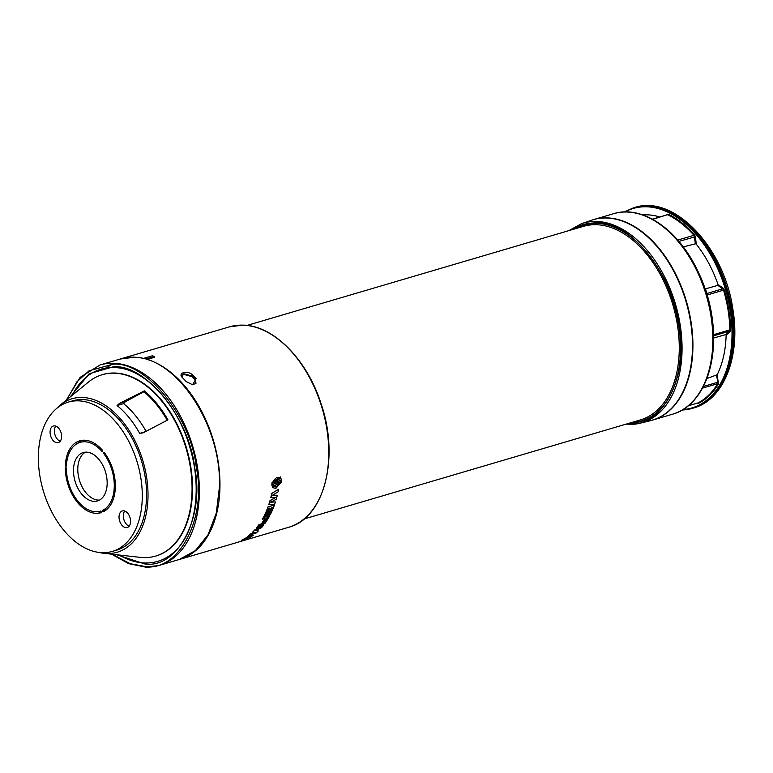<?xml version="1.0" encoding="UTF-8"?>
<svg xmlns="http://www.w3.org/2000/svg" width="773" height="773" viewBox="0 0 773 773"><rect width="100%" height="100%" fill="white"/><g stroke="black" fill="none" stroke-linecap="round" stroke-linejoin="round"><path stroke-width="1.16" d="M627.492 423.72L628.111 423.739C662.075 428.967 689.883 374.818 678.955 324.786C673.901 275.024 628.372 218.894 595.877 222.479L570.484 230.161M66.729 399.796L76.991 381.717L89.117 370.769L112.761 364.286C145.314 360.624 191.221 417.169 196.226 467.105C207.241 517.205 179.152 571.856 145.14 566.483L130.251 563.73L112.211 554.231M72.121 395.389A100.2 63.193 73.6 0 1 113.747 367.504A100.2 63.193 73.6 0 1 117.274 367.735C146.503 370.025 178.631 405.622 190.39 449.21C202.748 491.309 194.699 536.462 172.07 553.768A100.2 63.193 73.6 0 1 145.063 562.995A100.2 63.193 73.6 0 1 119.139 555.004M70.227 396.936L89.195 373.746L113.167 366.837C145.073 363.426 189.511 418.164 194.535 467.066C205.251 516.016 177.916 569.102 144.735 563.932L116.713 554.734M304.06 518.983L640.421 419.913A100.896 63.628 -106.4 0 0 677.409 324.815A100.896 63.628 -106.4 0 0 583.402 226.354L247.041 325.423M631.097 422.657A102.171 64.439 -106.4 0 0 679.66 363.194M572.117 229.678A102.625 64.729 73.6 0 1 595.964 222.991A102.625 64.729 73.6 0 1 647.04 252.636A102.625 64.729 73.6 0 1 679.641 363.329A102.625 64.729 73.6 0 1 629.125 423.237M647.127 252.742A102.171 64.439 -106.4 0 0 596.37 223.339A102.171 64.439 -106.4 0 0 574.088 229.098M261.409 523.823L261.496 523.93A104.635 65.995 -106.4 0 0 264.955 518.451L262.472 519.05A104.5 65.898 -106.4 0 0 263.351 517.466L269.719 515.707A104.635 65.995 73.6 0 1 264.868 523.495L257.96 526.181A104.635 65.995 -106.4 0 0 258.984 524.78L261.409 523.823A104.5 65.898 -106.4 0 0 264.791 518.499M257.96 526.181L257.873 526.084A104.5 65.898 -106.4 0 0 258.907 524.674L261.129 524.026M241.64 540.414A104.635 65.995 -106.4 0 0 243.65 539.283L244.635 538.916A104.635 65.995 -106.4 0 0 247.785 536.81L247.312 536.849A104.635 65.995 -106.4 0 0 249.109 535.457L253.186 535.293A104.635 65.995 73.6 0 1 250.375 537.167L241.543 540.298A104.5 65.898 -106.4 0 0 243.563 539.168L244.539 538.8A104.5 65.898 -106.4 0 0 247.524 536.829M247.312 536.849L247.225 536.742A104.5 65.898 -106.4 0 0 249.022 535.351L253.186 535.293M266.347 515.881A104.635 65.995 -106.4 0 0 269.845 508.035L268.917 508.305A104.635 65.995 73.6 0 1 265.429 516.151L263.941 516.586A104.635 65.995 -106.4 0 0 268.115 506.904L274.405 505.049A104.635 65.995 73.6 0 1 270.231 514.741L268.743 515.176A104.635 65.995 -106.4 0 0 272.241 507.32L271.323 507.6A104.635 65.995 73.6 0 1 267.825 515.446L266.26 515.775A104.5 65.898 -106.4 0 0 269.709 508.074M263.941 516.586L263.864 516.49A104.5 65.898 -106.4 0 0 268.038 506.808L274.405 505.049M268.743 515.176L268.666 515.069A104.5 65.898 -106.4 0 0 272.106 507.368M249.631 535.022A104.635 65.995 -106.4 0 0 250.906 533.921L256.114 532.384L252.626 532.297A104.635 65.995 -106.4 0 0 254.732 530.094L261.516 526.751L256.298 528.288A104.635 65.995 -106.4 0 0 257.38 526.944L263.67 525.089A104.635 65.995 73.6 0 1 261.477 527.737L255.525 530.645L258.424 530.925A104.635 65.995 73.6 0 1 255.911 533.177L249.544 534.916A104.5 65.898 -106.4 0 0 250.819 533.814L255.689 532.384M252.626 532.297L252.539 532.201A104.5 65.898 -106.4 0 0 254.655 529.988L261.429 526.645M256.298 528.288L256.221 528.181A104.5 65.898 -106.4 0 0 257.303 526.838L263.67 525.089M255.438 530.549L258.424 530.925M272.164 482.545L280.348 476.931L272.077 482.429L275.555 481.54L275.575 482.081L272.038 483.125L271.883 484.478L271.951 483.009L275.478 481.975L275.468 481.434M277.903 481.26L281.324 480.255L281.256 481.714L277.729 482.758L277.729 483.289L281.13 482.284L275.826 488.42L272.724 487.637L271.796 484.903L275.333 483.328M277.729 483.154L281.13 482.284M272.724 487.637L271.796 484.903M270.608 502.102L275.459 501.938A104.635 65.995 -106.4 0 1 274.705 504.218L268.888 504.653A104.635 65.995 -106.4 0 0 270.106 500.662L275.748 497.532L270.927 497.532A104.635 65.995 -106.4 0 0 271.835 493.454L278.56 489.328A104.635 65.995 73.6 0 1 278.058 491.918L272.511 495.271L277.314 495.271A104.635 65.995 73.6 0 1 276.251 499.31L270.695 502.199L275.459 501.938M268.888 504.653L268.811 504.547A104.5 65.898 -106.4 0 0 270.019 500.566L275.661 497.425M270.927 497.532L270.84 497.435A104.5 65.898 -106.4 0 0 271.758 493.348L278.56 489.328M272.425 495.174L277.314 495.271M154.532 356.469L147.015 358.682A105.215 66.362 73.6 0 0 144.715 358.044L152.223 355.831A105.215 66.362 73.6 0 1 154.532 356.469L154.745 357.223L147.237 359.435A104.5 65.898 73.6 0 1 218.034 460.863A104.5 65.898 73.6 0 1 179.722 559.362A104.5 65.898 73.6 0 1 179.481 559.439M628.874 424.396A104.017 65.608 -106.4 0 0 640.208 423.198L650.441 420.676A104.5 65.898 -106.4 0 0 688.907 312.91A104.5 65.898 -106.4 0 0 606.399 218.005A104.5 65.898 -106.4 0 0 591.422 220.276L581.451 223.706L568.715 230.673M182.699 377.92L181.897 375.649L183.858 373.774L191.791 375.958A103.63 65.357 73.6 0 1 195.125 379.427L196.013 383.234L192.815 384.741M195.888 383.447L194.893 379.843A103.002 64.961 -106.4 0 0 191.714 376.538L183.781 374.383L181.877 375.968M279.44 484.062L276.029 487.135L273.227 485.888L275.874 485.106L276.454 483.125L276.802 484.835L279.44 484.062M273.14 485.782L275.942 487.019L279.353 483.946M262.646 523.727L263.574 523.456L262.733 523.833A104.635 65.995 -106.4 0 0 266.443 518.007L267.361 517.736A104.635 65.995 73.6 0 1 263.651 523.563M111.544 554.164L128.608 563.633L145.768 567.15L159.122 565.43A104.5 65.898 73.6 0 0 195.453 456.708A104.5 65.898 73.6 0 0 113.264 363.252A104.5 65.898 73.6 0 0 100.075 364.953L120.134 359.049L133.362 357.339C175.915 356.218 222.16 425.527 219.397 487.348L216.276 513.146L208.043 534.771L195.376 550.618L179.239 559.507L159.122 565.43A104.5 65.898 73.6 0 1 145.923 567.131M652.46 420.126A104.5 65.898 -106.4 0 0 652.683 420.058A104.5 65.898 -106.4 0 0 689.014 311.335A104.5 65.898 -106.4 0 0 606.824 217.88A104.5 65.898 -106.4 0 0 593.635 219.58A104.5 65.898 -106.4 0 0 593.413 219.648M694.753 399.187A103.775 65.444 -106.4 0 0 712.329 320.495L712.271 320.003A101.823 64.217 -106.4 0 0 711.547 314.949A101.823 64.217 -106.4 0 0 707.015 295.025L706.474 293.17L707.218 294.967A101.611 64.082 73.6 0 1 711.74 314.853A101.611 64.082 73.6 0 1 713.585 334.67L729.896 329.858A101.611 64.082 -106.4 0 0 728.05 310.041A101.611 64.082 -106.4 0 0 723.538 290.155L722.649 288.841L723.161 288.242L724.291 289.933A102.152 64.42 73.6 0 1 728.823 309.925A102.152 64.42 73.6 0 1 730.678 329.849L730.099 331.53L726.127 335.211A95.833 60.439 73.6 0 1 717.189 374.721L718.446 383.93A102.152 64.42 73.6 0 1 698.637 403.293L697.188 403.062M56.709 408.395A79.996 50.448 73.6 0 1 60.371 404.975L88.48 382.046A94.538 59.618 73.6 0 1 101.63 374.886A94.538 59.618 73.6 0 1 114.182 373.166A94.538 59.618 73.6 0 1 190.322 466.96A94.538 59.618 73.6 0 1 155.054 556.241A94.538 59.618 73.6 0 1 143.72 557.604A94.538 59.618 73.6 0 1 140.116 557.352L104.065 553.323A79.996 50.448 73.6 0 1 99.137 552.434M101.862 374.818A94.548 59.627 73.6 0 1 102.084 374.741A94.548 59.627 73.6 0 1 114.636 373.021A94.548 59.627 73.6 0 1 189.095 458.06A94.548 59.627 73.6 0 1 155.508 556.116A94.548 59.627 73.6 0 1 155.276 556.183M666.307 215.049L652.692 219.339M666.809 215L667.466 214.749L666.809 215M60.371 404.975A79.996 50.448 73.6 0 1 146.541 476.825A79.996 50.448 73.6 0 1 104.065 553.323M140.85 478.052A77.831 49.086 73.6 0 1 112.317 551.42A77.831 49.086 73.6 0 1 39.8 475.463A77.831 49.086 73.6 0 1 68.333 402.105A77.831 49.086 73.6 0 1 140.85 478.052M68.333 402.105L72.623 400.839A77.831 49.086 73.6 0 1 145.14 476.796A77.831 49.086 73.6 0 1 116.607 550.154L112.317 551.42M114.655 477.385A37.471 23.634 73.6 0 1 103.128 511.861L102.587 510.373A35.887 22.63 -106.4 0 0 113.621 477.356A35.887 22.63 -106.4 0 0 103.63 453.442L103.534 452.369L104.21 452.398A37.471 23.634 73.6 0 1 114.655 477.385M55.762 426.097A8.648 5.45 -106.4 0 0 54.525 432.88A8.648 5.45 -106.4 0 0 60.226 441.228M50.235 434.146A8.648 5.45 73.6 0 1 53.405 426A8.648 5.45 73.6 0 1 61.463 434.436A8.648 5.45 73.6 0 1 58.294 442.591A8.648 5.45 73.6 0 1 50.235 434.146M124.714 511.03A8.648 5.45 -106.4 0 0 123.477 517.823A8.648 5.45 -106.4 0 0 129.178 526.162M119.187 519.089A8.648 5.45 73.6 0 1 122.356 510.934A8.648 5.45 73.6 0 1 130.415 519.379A8.648 5.45 73.6 0 1 127.245 527.524A8.648 5.45 73.6 0 1 119.187 519.089M85.417 452.176A25.219 15.904 -106.4 0 0 78.247 475.076A25.219 15.904 -106.4 0 0 99.524 500.083M73.947 476.342A25.219 15.904 73.6 0 1 83.194 452.563A25.219 15.904 73.6 0 1 106.703 477.183A25.219 15.904 73.6 0 1 97.456 500.952A25.219 15.904 73.6 0 1 73.947 476.342M102.77 450.862L102.017 451.451A35.887 22.63 -106.4 0 0 80.189 442.34A35.887 22.63 -106.4 0 0 66.41 465.81L65.821 466.225L65.357 465.327A37.471 23.634 73.6 0 1 79.735 440.813A37.471 23.634 73.6 0 1 102.538 450.34L102.77 450.862M66.352 468.303L66.362 468.457A35.887 22.63 -106.4 0 0 100.461 511.185A35.887 22.63 -106.4 0 0 100.934 511.04L101.408 512.557A37.471 23.634 73.6 0 1 100.915 512.712A37.471 23.634 73.6 0 1 65.309 468.08L65.802 467.578L66.352 468.303M85.658 440.281A36.321 22.91 -106.4 0 0 85.465 440.33A36.321 22.91 -106.4 0 0 82.18 441.75M106.645 509.562L106.887 509.107A35.887 22.63 -106.4 0 0 107.486 508.808M97.562 511.726A37.471 23.634 -106.4 0 0 101.678 512.045M87.378 440.533A35.887 22.63 -106.4 0 0 84.479 441.074L80.189 442.34M81.928 440.339A37.471 23.634 -106.4 0 0 77.455 443.451M146.136 431.421L139.72 433.431L143.237 432.803L167.934 419.865A92.721 58.477 73.6 0 0 144.387 390.867L143.952 391.718L125.477 401.66L123.574 403.632L117.081 405.535L119.409 403.438L144.387 390.867M167.219 420.241A91.494 57.704 -106.4 0 0 143.952 391.718M146.068 431.315A82.556 52.071 -106.4 0 0 123.574 403.632M139.72 433.431A82.489 52.023 -106.4 0 0 117.081 405.535M718.668 382.065L717.885 382.21L717.721 383.659L702.512 388.133M730.678 329.849L729.896 329.858L729.432 331.173L725.75 334.593L726.127 335.211M713.392 334.806L713.701 335.801L729.432 331.173L730.099 331.53M677.728 240.074L693.961 235.292L695.429 243.766L696.289 244.21A95.833 60.439 73.6 0 1 718.011 284.512L723.161 288.242M666.973 214.421L668.355 214.237A102.152 64.42 73.6 0 1 694.56 234.779L695.381 236.702L678.887 241.418M695.381 236.702L696.289 244.21M717.189 374.721L706.87 378.567M718.011 284.512L717.866 285.372L705.208 288.938A96.152 60.642 -106.4 0 0 698.56 272.656L697.729 270.927A103.775 65.444 -106.4 0 0 640.295 214.314M713.382 336.303L713.469 338.072L725.75 334.593M682.888 247.031L695.429 243.766M642.894 214.952A95.833 60.439 73.6 0 1 659.746 216.971M706.474 293.17L705.208 288.938M263.574 523.456A104.5 65.898 -106.4 0 0 267.197 517.794M246.374 538.105L250.636 536.462M276.618 481.637L277.294 479.56L279.932 478.787L279.604 478.216M273.893 480.564L276.454 479.946L273.806 480.729C276.125 477.105 278.193 476.497 280.019 478.893L277.294 479.56M276.599 482.951L276.802 484.835M107.631 367.049L112.79 363.803M250.723 536.568L246.461 538.221A104.635 65.995 -106.4 0 0 248.674 536.752L250.723 536.568M276.753 481.598L276.454 479.946M279.623 478.236L279.932 478.787M277.381 479.675L276.84 481.714M273.594 486.507L273.227 485.888M262.559 519.156A104.635 65.995 -106.4 0 0 263.429 517.562L269.719 515.707M271.883 484.478L275.42 483.434L271.883 485.009M280.444 477.038L281.401 479.82L277.874 481.405L281.411 480.362M144.715 358.044L144.561 358.682A104.5 65.898 73.6 0 0 120.675 358.885A104.5 65.898 73.6 0 0 120.404 358.972M147.237 359.435L147.015 358.682M182.67 377.891C176.94 372.934 187.51 369.794 192.545 374.982A104.5 65.898 73.6 0 1 192.67 375.108A104.5 65.898 73.6 0 1 196.033 378.606A104.5 65.898 73.6 0 1 196.091 378.673L192.574 384.761L186.216 381.582A104.5 65.898 -106.4 0 0 186.158 381.514A104.5 65.898 -106.4 0 0 182.795 378.016A104.5 65.898 -106.4 0 0 182.67 377.891L182.399 377.611M326.824 428.822A104.5 65.898 73.6 0 1 288.522 527.321C324.476 518.325 340.004 457.172 320.727 402.685C306.562 358.836 272.966 325.191 242.819 325.124L229.465 326.844A104.5 65.898 73.6 0 1 242.664 325.143A104.5 65.898 73.6 0 1 326.824 428.822M625.734 424.242L640.208 423.198A104.017 65.608 -106.4 0 0 678.491 315.915A104.017 65.608 -106.4 0 0 596.36 221.445A104.017 65.608 -106.4 0 0 581.451 223.706M712.329 320.495A103.775 65.444 -106.4 0 0 711.595 315.345A103.775 65.444 -106.4 0 0 697.729 270.927C678.51 229.716 642.247 204.565 613.549 213.715A104.5 65.898 -106.4 0 1 626.748 212.015A104.5 65.898 -106.4 0 1 710.909 315.693A104.5 65.898 -106.4 0 1 672.597 414.193C701.681 406.327 718.513 365.542 712.329 320.486M145.063 562.995A0.86 0.657 91.5 0 0 144.735 563.932M707.015 295.025L724.291 289.933M693.545 408.018L682.269 409.999A104.5 65.898 -106.4 0 0 692.56 408.308A104.5 65.898 -106.4 0 0 730.871 309.809A104.5 65.898 -106.4 0 0 646.711 206.14A104.5 65.898 -106.4 0 0 633.512 207.84L634.498 207.551A104.5 65.898 -106.4 0 1 647.697 205.85A104.5 65.898 -106.4 0 1 731.857 309.519A104.5 65.898 -106.4 0 1 693.545 408.018C724.166 399.747 740.882 355.822 732.833 309.016C724.262 247.466 673.988 194.071 634.498 207.551M683.071 409.526A103.959 65.56 -106.4 0 0 730.099 309.925A103.959 65.56 -106.4 0 0 624.884 211.966M192.67 375.108L191.714 376.538M104.742 453.113L103.63 453.442M66.352 466.071L65.821 466.225M104.017 452.224L103.534 452.369M103.485 452.466L104.104 452.282M105.843 510.209L102.413 511.214M102.461 511.359L105.505 510.46M65.309 468.08L66.159 467.829M66.459 464.998L65.357 465.327M102.017 451.451L102.761 451.239M102.587 510.373L106.887 509.107M125.477 401.66L119.409 403.438M716.513 375.388L717.885 382.21L703.382 386.481M688.318 405.777L697.613 403.013M694.56 234.779L693.961 235.292A101.611 64.082 -106.4 0 0 667.901 214.855L668.355 214.237M698.637 403.293L698.019 402.917A101.611 64.082 -106.4 0 0 717.721 383.659L718.446 383.93M717.866 285.372L722.649 288.841L706.918 293.479L705.652 289.257M194.893 379.843L196.033 378.606M196.091 378.673L195.183 379.495M192.545 374.982L191.665 375.833M100.075 364.953L80.15 377.359L66.207 400.221M288.522 527.321L179.722 559.362M652.683 420.058L672.597 414.193M652.364 219.155L667.196 214.788M100.461 511.185L101.012 511.03M697.874 402.975L688.289 405.806M633.512 207.84L623.946 211.995M593.635 219.58L613.549 213.715M229.465 326.844L120.675 358.885"/></g></svg>
